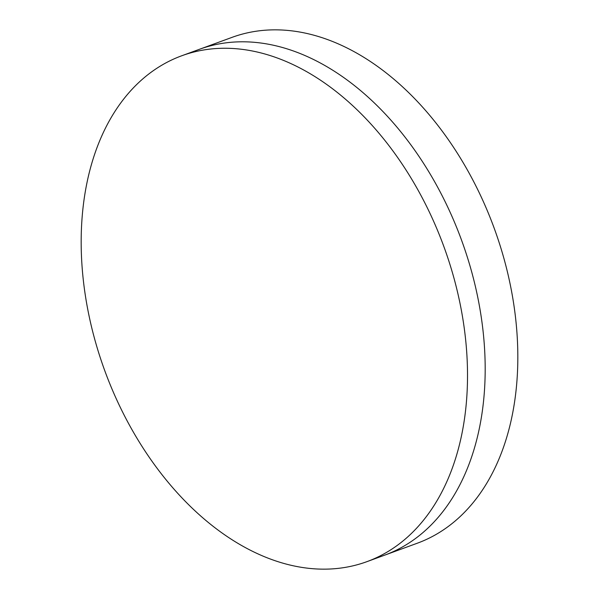 <?xml version="1.0" encoding="UTF-8"?>
<svg xmlns="http://www.w3.org/2000/svg" width="599" height="599" viewBox="0 0 599 599"><rect width="100%" height="100%" fill="white"/><g stroke="black" fill="none" stroke-linecap="round" stroke-linejoin="round"><path stroke-width="0.9" d="M366.925 561.652L384.588 555.191A269.355 180.546 -110.1 0 0 471.937 272.8A269.355 180.546 -110.1 0 0 199.43 49.298L232.075 37.348A269.355 180.546 -110.1 0 1 504.583 260.85A269.355 180.546 -110.1 0 1 417.233 543.241L384.588 555.191A269.355 180.546 -110.1 0 0 471.937 272.8A269.355 180.546 -110.1 0 0 199.43 49.298L181.767 55.759A269.355 180.546 -110.1 0 0 94.417 338.15A269.355 180.546 -110.1 0 0 366.925 561.652A269.355 180.546 -110.1 0 0 454.274 279.261A269.355 180.546 -110.1 0 0 181.767 55.759"/></g></svg>
